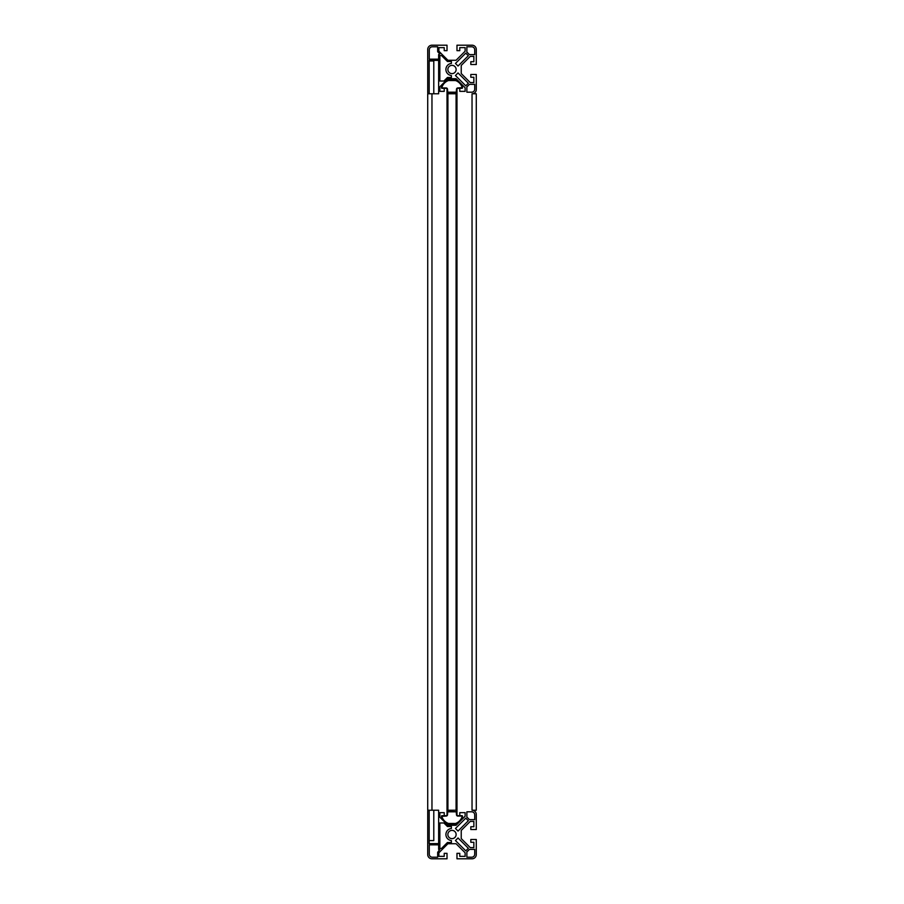 <?xml version="1.0" encoding="UTF-8"?>
<svg xmlns="http://www.w3.org/2000/svg" width="904" height="904" viewBox="0 0 904 904"><rect width="100%" height="100%" fill="white"/><g stroke="black" fill="none" stroke-linecap="round" stroke-linejoin="round"><path stroke-width="1.36" d="M451.39 77.507L447.423 77.507L443.898 81.021L439.852 81.021L439.852 55.517L441.468 55.517L447.423 61.472L451.39 61.472L451.39 63.449A6.068 6.068 0 0 0 451.39 75.529L451.39 77.507L448.282 77.507M447.921 78.716L447.536 80.524A10.927 10.927 0 0 0 441.48 87.541A0.61 0.61 0 0 0 442.056 88.309L444.226 88.309L444.226 91.349L439.852 91.349L439.852 86.784L447.921 78.716L456.079 78.716L465.119 87.756L465.119 91.349L459.774 91.349L459.774 88.309L461.944 88.309A0.61 0.61 0 0 0 462.52 87.541A10.927 10.927 0 0 0 441.48 87.541A0.61 0.61 0 0 0 442.067 88.309L441.83 87.631A10.565 10.565 0 0 1 462.17 87.631L457.831 87.948A1.333 1.333 0 0 0 456.497 89.281L456.249 92.197L447.751 92.197L447.514 89.281A1.333 1.333 0 0 0 446.169 87.948L442.067 87.948M447.514 89.281L447.141 89.281A0.972 0.972 0 0 0 447.017 88.807A0.972 0.972 0 0 1 447.141 89.281L447.141 91.948A0.61 0.61 0 0 0 447.175 92.163L447.141 93.779M447.536 80.512L456.554 80.558M447.141 89.281L447.141 91.948A0.61 0.61 0 0 0 447.751 92.558L456.249 92.558A0.61 0.61 0 0 0 456.859 91.948L456.859 89.281A0.972 0.972 0 0 1 456.983 88.818M451.39 826.493L451.39 828.471A6.068 6.068 0 0 0 451.39 840.55L451.39 842.528L447.423 842.528L441.468 848.483L439.852 848.483L439.852 822.979L443.898 822.979L447.423 826.493L451.39 826.493L448.282 826.493M456.079 825.284L456.463 823.476A10.927 10.927 0 0 0 462.52 816.459A0.61 0.61 0 0 0 461.944 815.69L459.774 815.69L459.774 812.651L465.119 812.651L465.119 816.244L456.079 825.284L447.921 825.284L439.852 817.216L439.852 812.651L444.226 812.651L444.226 815.69L442.056 815.69A0.61 0.61 0 0 0 441.48 816.459A10.927 10.927 0 0 0 462.52 816.459A0.61 0.61 0 0 0 461.933 815.69L462.17 816.368A10.565 10.565 0 0 1 441.83 816.368L446.169 816.052A1.333 1.333 0 0 0 447.503 814.719L447.751 811.803L456.249 811.803L456.486 814.719A1.333 1.333 0 0 0 457.831 816.052L461.933 816.052M456.486 814.719L456.859 814.719A0.972 0.972 0 0 0 456.983 815.193A0.972 0.972 0 0 1 456.859 814.719L456.859 812.052A0.61 0.61 0 0 0 456.825 811.837L456.859 810.221M456.463 823.487L447.446 823.442M456.859 814.719L456.859 812.052A0.61 0.61 0 0 0 456.249 811.442L456.802 811.803M447.536 823.487L447.921 825.284M456.249 811.803L447.751 811.442A0.61 0.61 0 0 0 447.141 812.052L447.141 814.719A0.972 0.972 0 0 1 447.017 815.182M444.226 815.69L447.017 815.69L447.017 88.309L444.226 88.309M459.774 88.309L456.983 88.309L456.983 815.69L459.774 815.69M456.463 80.512L456.079 78.716M429.174 840.584L433.784 840.584L433.784 810.221M433.784 93.779L433.784 60.986L429.174 60.986M429.174 93.779L429.174 60.376L438.643 60.376L438.643 93.779L428.925 93.779A1.209 1.209 0 0 1 427.716 92.558L427.716 49.449A4.249 4.249 0 0 1 431.965 45.2L447.017 45.2L447.017 50.669L444.226 50.669L444.226 47.629L438.881 47.629L438.881 51.223L447.921 60.263L456.079 60.263L465.119 51.223L465.119 47.629L459.774 47.629L459.774 50.669L456.983 50.669L456.983 45.2L472.035 45.2A4.249 4.249 0 0 1 476.284 49.449L476.284 64.512L470.826 64.512L470.826 61.709L473.854 61.709L473.854 56.376L470.272 56.376L461.232 65.416L461.232 73.563L470.272 82.603L473.854 82.603L473.854 77.258L470.826 77.258L470.826 74.467L476.284 74.467L476.284 89.519A4.249 4.249 0 0 1 472.035 93.779L472.035 810.221L476.284 810.221L476.284 93.779L472.035 93.779M439.852 53.912L438.643 54.545L438.643 59.167L429.287 59.167L429.287 49.81A3.04 3.04 0 0 1 432.327 46.782L437.672 46.782L437.672 51.72L439.852 53.912M458.034 72.941L468.34 83.247L465.763 85.823L455.458 75.518L458.034 72.941M466.871 92.197L466.871 86.942L469.447 84.366L474.713 84.366L474.713 89.157A3.04 3.04 0 0 1 471.673 92.197L466.871 92.197M447.875 69.484A4.124 4.124 0 0 1 452 65.359A4.124 4.124 0 0 1 456.124 69.484A4.124 4.124 0 0 1 452 73.62A4.124 4.124 0 0 1 447.875 69.484M455.458 63.449L465.763 53.155L468.34 55.732L458.034 66.026L455.458 63.449M474.713 54.613L469.447 54.613L466.871 52.036L466.871 46.782L471.673 46.782A3.04 3.04 0 0 1 474.713 49.81L474.713 54.613M447.017 93.779L456.983 93.779M428.925 93.779L427.716 93.779L427.716 810.221L438.643 810.221L438.643 843.624L429.174 843.624L429.174 810.221M456.983 810.221L447.017 810.221M456.079 93.779L456.079 810.221M447.921 93.779L447.921 810.221M472.035 810.221A4.249 4.249 0 0 1 476.284 814.481L476.284 829.533L470.826 829.533L470.826 826.742L473.854 826.742L473.854 821.397L470.272 821.397L461.232 830.437L461.232 838.584L470.272 847.624L473.854 847.624L473.854 842.291L470.826 842.291L470.826 839.488L476.284 839.488L476.284 854.551A4.249 4.249 0 0 1 472.035 858.8L456.983 858.8L456.983 853.331L459.774 853.331L459.774 856.37L465.119 856.37L465.119 852.777L456.079 843.737L447.921 843.737L438.881 852.777L438.881 856.37L444.226 856.37L444.226 853.331L447.017 853.331L447.017 858.8L431.965 858.8A4.249 4.249 0 0 1 427.716 854.551L427.716 811.442A1.209 1.209 0 0 1 428.925 810.221M439.852 849.455L437.672 852.28L437.672 857.218L432.327 857.218A3.04 3.04 0 0 1 429.287 854.19L429.287 844.833L438.643 844.833L438.643 849.455L439.852 849.455M471.673 857.218L466.871 857.218L466.871 851.963L469.447 849.387L474.713 849.387L474.713 854.19A3.04 3.04 0 0 1 471.673 857.218M458.034 837.974L468.34 848.268L465.763 850.845L455.458 840.55L458.034 837.974M456.124 834.516A4.124 4.124 0 0 1 449.932 838.087A4.124 4.124 0 0 1 449.932 830.934A4.124 4.124 0 0 1 456.124 834.516M474.713 814.843L474.713 819.634L469.447 819.634L466.871 817.058L466.871 811.803L471.673 811.803A3.04 3.04 0 0 1 474.713 814.843M455.458 828.482L465.763 818.176L468.34 820.753L458.034 831.058L455.458 828.482M431.965 810.221L431.965 93.779M447.175 811.837L447.141 810.221M456.825 92.163L456.859 93.779"/></g></svg>
